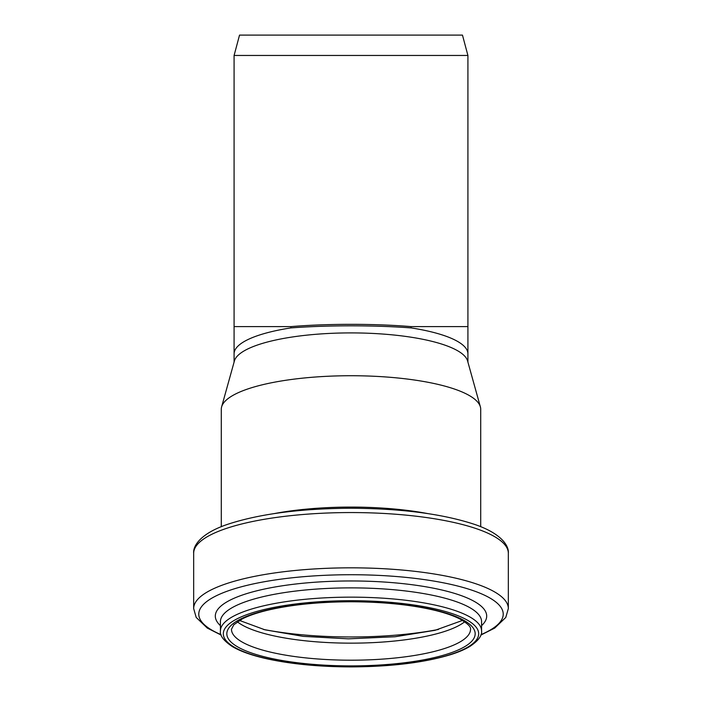 <?xml version="1.0" encoding="UTF-8"?>
<svg xmlns="http://www.w3.org/2000/svg" width="702" height="702" viewBox="0 0 702 702"><rect width="100%" height="100%" fill="white"/><g stroke="black" fill="none" stroke-linecap="round" stroke-linejoin="round"><path stroke-width="1.05" d="M234.082 362.083L234.082 353.861A116.918 30.256 0 0 1 290.909 327.904L290.909 326.614C327.035 323.578 374.965 323.578 411.091 326.614L411.091 327.904A116.918 30.256 0 0 1 467.918 353.869L467.918 55.458L234.082 55.458L234.082 326.614L290.909 326.614M290.909 327.904C309.442 326.535 329.475 325.833 351 325.825C372.525 325.833 392.558 326.535 411.091 327.904M234.082 55.458L239.54 35.1L462.46 35.1L467.918 55.458M221.288 526.711L221.288 409.301A129.712 33.573 0 0 1 221.621 406.888L234.389 360.995A116.918 30.256 0 0 1 351 332.906A116.918 30.256 0 0 1 467.611 360.995L480.379 406.888A129.712 33.573 0 0 1 480.712 409.301L480.712 526.711M221.621 406.888A129.712 33.573 0 0 1 351 375.728A129.712 33.573 0 0 1 480.379 406.888M411.091 326.614L467.918 326.614M438.46 629.457A146.288 37.864 0 0 1 263.531 629.457M464.645 621.814A119.533 30.941 0 0 1 351 643.155A119.533 30.941 0 0 1 237.355 621.814M470.533 629.264A119.533 30.941 0 0 1 351 660.196A119.533 30.941 0 0 1 231.467 629.264L233.81 624.762L242.313 618.892C248.587 615.68 257.037 612.785 267.655 610.213C291.207 604.703 318.989 601.886 351 601.772C383.011 601.886 410.793 604.703 434.345 610.213C444.963 612.785 453.413 615.68 459.687 618.892C467.418 623.306 471.033 626.763 470.533 629.264M351 601.614A124.184 32.143 0 0 1 458.546 649.824A124.184 32.143 0 0 1 243.454 649.824A124.184 32.143 0 0 1 351 601.614M351 600.71A127.676 33.047 0 0 1 461.574 650.28A127.676 33.047 0 0 1 240.426 650.28A127.676 33.047 0 0 1 351 600.71M351 597.148A130.581 33.801 0 0 1 481.581 630.949C482.213 635.626 478.308 640.794 469.884 646.437C465.022 649.359 458.845 652.026 451.36 654.431C425.114 662.512 391.751 666.672 351.29 666.9C319.849 666.83 291.988 664.189 267.716 658.967C252.448 655.615 240.654 651.482 232.327 646.568C223.648 640.733 219.673 635.529 220.419 630.949A130.581 33.801 0 0 1 351 597.148M220.419 630.949L220.419 621.665A130.581 33.801 0 0 1 351 587.872A130.581 33.801 0 0 1 481.581 621.665L481.581 630.949M220.419 625.631A135.688 35.118 0 0 1 351 580.966A135.688 35.118 0 0 1 481.581 625.631M221.016 634.634A152.229 39.4 0 0 1 218.269 594.84A152.229 39.4 0 0 1 351 574.727A152.229 39.4 0 0 1 483.731 594.84A152.229 39.4 0 0 1 480.984 634.634M221.165 635.073L207.301 628.088L196.2 617.427L193.664 608.555A157.336 40.725 0 0 1 351 567.83A157.336 40.725 0 0 1 508.336 608.555L505.782 617.444L494.726 628.071L480.835 635.073M351 512.557A157.336 40.725 0 0 1 508.336 553.281C509.134 545.147 500.096 532.704 473.455 524.025C441.786 513.767 400.974 508.511 351 508.248C301.026 508.511 260.214 513.767 228.545 524.025C201.904 532.704 192.866 545.147 193.664 553.281A157.336 40.725 0 0 1 351 512.557M274.271 513.583A129.712 33.573 0 0 1 351 507.081A129.712 33.573 0 0 1 427.729 513.583M234.082 353.861L234.082 326.614M467.918 362.083L467.918 353.861M462.495 620.436L435.082 630.299L395.05 636.749L348.341 638.838L303.167 636.363L264.882 629.799L239.505 620.436M508.336 608.555L508.336 553.281M193.664 608.555L193.664 553.281"/></g></svg>
